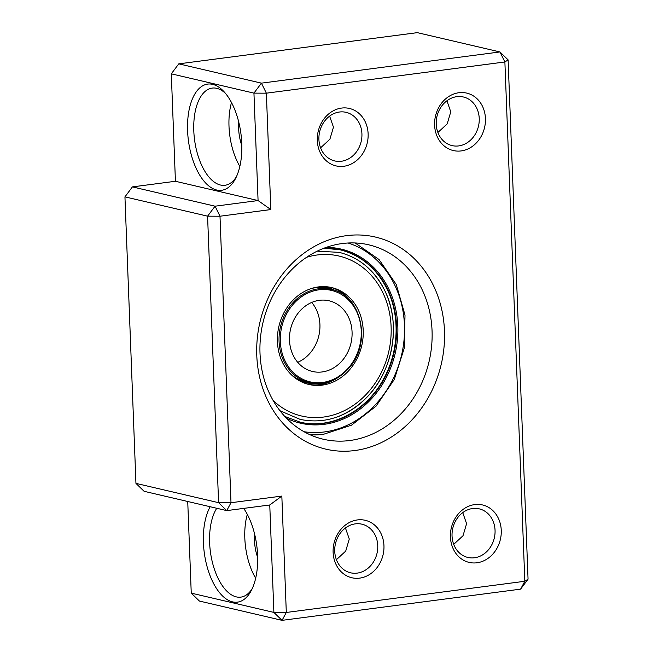<?xml version="1.0" encoding="UTF-8"?>
<svg xmlns="http://www.w3.org/2000/svg" width="653" height="653" viewBox="0 0 653 653"><rect width="100%" height="100%" fill="white"/><g stroke="black" fill="none" stroke-linecap="round" stroke-linejoin="round"><path stroke-width="0.98" d="M243.7 508.393A53.546 26.487 82.5 0 1 257.6 555.376A53.546 26.487 82.5 0 1 251.168 590.753A53.546 26.487 82.5 0 1 222.069 595.487A53.546 26.487 82.5 0 1 203.418 542.725A53.546 26.487 82.5 0 1 210.184 506.736M216.739 508.271A49.008 24.243 -97.5 0 0 209.629 542.749A49.008 24.243 -97.5 0 0 240.777 597.136A49.008 24.243 -97.5 0 0 252.229 588.598M187.599 130.869A53.546 26.487 82.5 0 1 223.922 91.591A53.546 26.487 82.5 0 1 241.773 143.521A53.546 26.487 82.5 0 1 235.341 178.898A53.546 26.487 82.5 0 1 206.242 183.632A53.546 26.487 82.5 0 1 187.599 130.869M225.505 93.395A49.008 24.243 -97.5 0 0 212.241 88.09A49.008 24.243 -97.5 0 0 193.802 130.894A49.008 24.243 -97.5 0 0 224.95 185.281A49.008 24.243 -97.5 0 0 236.41 176.743M341.601 108.072A29.491 25.198 -76.9 0 1 368.129 133.849A29.491 25.198 -76.9 0 1 343.829 166.27A29.491 25.198 -76.9 0 1 317.301 140.501A29.491 25.198 -76.9 0 1 341.601 108.072M341.364 161.258A24.953 21.32 103.1 0 0 361.811 137.669A24.953 21.32 103.1 0 0 346.09 112.332A24.953 21.32 103.1 0 0 339.47 112.014A24.953 21.32 103.1 0 0 319.023 135.612A24.953 21.32 103.1 0 0 334.744 160.94A24.953 21.32 103.1 0 0 341.364 161.258M458.904 92.726A29.491 25.198 -76.9 0 1 485.44 118.503A29.491 25.198 -76.9 0 1 461.14 150.925A29.491 25.198 -76.9 0 1 434.604 125.156A29.491 25.198 -76.9 0 1 458.904 92.726M458.675 145.913A24.953 21.32 103.1 0 0 479.122 122.323A24.953 21.32 103.1 0 0 463.401 96.987A24.953 21.32 103.1 0 0 456.782 96.668A24.953 21.32 103.1 0 0 436.335 120.258A24.953 21.32 103.1 0 0 452.056 145.595A24.953 21.32 103.1 0 0 458.675 145.913M474.723 504.581A29.491 25.198 -76.9 0 1 501.259 530.358A29.491 25.198 -76.9 0 1 476.959 562.78A29.491 25.198 -76.9 0 1 450.431 537.011A29.491 25.198 -76.9 0 1 474.723 504.581M474.494 557.768A24.953 21.32 103.1 0 0 494.941 534.178A24.953 21.32 103.1 0 0 479.22 508.842A24.953 21.32 103.1 0 0 472.601 508.524A24.953 21.32 103.1 0 0 452.154 532.122A24.953 21.32 103.1 0 0 467.875 557.45A24.953 21.32 103.1 0 0 474.494 557.768M357.42 519.927A29.491 25.198 -76.9 0 1 383.956 545.704A29.491 25.198 -76.9 0 1 359.656 578.125A29.491 25.198 -76.9 0 1 333.12 552.356A29.491 25.198 -76.9 0 1 357.42 519.927M357.183 573.114A24.953 21.32 103.1 0 0 377.638 549.524A24.953 21.32 103.1 0 0 361.917 524.188A24.953 21.32 103.1 0 0 355.297 523.869A24.953 21.32 103.1 0 0 334.85 547.467A24.953 21.32 103.1 0 0 350.563 572.795A24.953 21.32 103.1 0 0 357.183 573.114M346.498 235.66A108.904 93.053 -76.9 0 1 444.473 330.826A108.904 93.053 -76.9 0 1 354.75 450.546A108.904 93.053 -76.9 0 1 256.776 355.379A108.904 93.053 -76.9 0 1 346.498 235.66M349.82 440.514A99.827 85.298 103.1 0 0 431.609 346.147A99.827 85.298 103.1 0 0 368.733 244.818A99.827 85.298 103.1 0 0 342.254 243.545A99.827 85.298 103.1 0 0 260.457 337.911A99.827 85.298 103.1 0 0 323.341 439.24A99.827 85.298 103.1 0 0 349.82 440.514M231.497 102.529A49.008 24.243 -97.5 0 0 228.999 126.29A49.008 24.243 -97.5 0 0 239.847 166.376M238.761 122.103A29.948 14.815 -97.5 0 0 238.639 128.543A29.948 14.815 -97.5 0 0 241.83 145.586M329.618 116.12L333.463 127.18L329.887 139.228L320.582 147.839M446.921 100.774L450.766 111.834L447.199 123.882L437.894 132.494M247.316 514.384A49.008 24.243 -97.5 0 0 244.818 538.145A49.008 24.243 -97.5 0 0 255.666 578.231M254.58 533.958A29.948 14.815 -97.5 0 0 254.458 540.398A29.948 14.815 -97.5 0 0 257.657 557.442M345.437 527.975L349.282 539.035L345.715 551.083L336.409 559.694M462.748 512.629L466.593 523.69L463.018 535.738L453.713 544.349M508.107 59.872L499.945 51.946L417.308 32.65L178.775 63.855L261.42 83.143L499.945 51.946L504.883 61.97L508.107 59.872L528.057 579.17L524.832 581.268L504.883 61.97L266.359 93.175L270.824 209.564L219.996 216.216L230.999 502.728L281.835 496.076L286.308 612.465L524.832 581.268L520.588 589.145L282.055 620.35L199.418 601.054L191.247 593.128L273.893 612.416L269.762 504.981L226.754 510.605L144.109 491.309L135.946 483.383L218.592 502.679L207.581 216.167L124.943 196.871L135.946 483.383M187.729 501.496L191.247 593.128M175.428 181.273L132.412 186.897L215.057 206.193L258.074 200.561L253.944 93.126L171.298 73.83L175.428 181.273L258.074 200.561L270.824 209.564M218.592 502.679L226.754 510.605L230.999 502.728L218.592 502.679M281.835 496.076L269.762 504.981M207.581 216.167L219.996 216.216L215.057 206.193L207.581 216.167M124.943 196.871L132.412 186.897M273.893 612.416L282.055 620.35L286.308 612.465L273.893 612.416M520.588 589.145L528.057 579.17M253.944 93.126L266.359 93.175L261.42 83.143L253.944 93.126M171.298 73.83L178.775 63.855M311.701 302.453A36.299 31.018 -76.9 0 1 310.02 353.191A36.299 31.018 -76.9 0 1 297.727 362.317M299.409 311.571A36.299 31.018 -76.9 0 1 329.039 300.78A36.299 31.018 -76.9 0 1 351.183 325.063A36.299 31.018 -76.9 0 1 342.156 360.693A36.299 31.018 -76.9 0 1 312.526 371.484A36.299 31.018 -76.9 0 1 290.381 347.2A36.299 31.018 -76.9 0 1 299.409 311.571M337.976 377.556A49.775 42.535 -76.9 0 1 307.865 384.217M358.007 309.367A49.775 42.535 -76.9 0 1 354.008 363.892A49.775 42.535 -76.9 0 1 309.008 384.503A49.775 42.535 -76.9 0 1 282.643 362.684A49.775 42.535 -76.9 0 1 286.634 308.159A49.775 42.535 -76.9 0 1 331.642 287.557A49.775 42.535 -76.9 0 1 358.007 309.367M370.904 270.513A85.976 73.463 -76.9 0 1 384.348 289.736M384.421 289.867A85.976 73.463 -76.9 0 1 336.67 417.169M330.491 287.304A49.775 42.535 -76.9 0 1 354.538 306.608M304.029 431.723A97.101 82.972 103.1 0 0 324.459 431.935A97.101 82.972 103.1 0 0 403.676 343.282A97.101 82.972 103.1 0 0 348.09 243.006M323.186 434.302A99.827 85.298 -76.9 0 1 310.314 434.874M340.442 249.862L324.035 248.189A88.482 75.601 -76.9 0 1 340.442 249.862A88.482 75.601 -76.9 0 1 396.175 339.674A88.482 75.601 -76.9 0 1 323.676 423.324A88.482 75.601 -76.9 0 1 300.209 422.189L284.757 416.426M326.271 247.373A89.388 76.377 -76.9 0 1 397.881 331.153A89.388 76.377 -76.9 0 1 324.174 424.328A89.388 76.377 -76.9 0 1 286.398 418.157M311.995 288.324A47.873 40.902 -76.9 0 1 327.308 288.495L331.21 289.41A47.873 40.902 -76.9 0 0 292.136 303.637A47.873 40.902 -76.9 0 0 280.235 350.62A47.873 40.902 -76.9 0 0 309.44 382.642L305.539 381.736A47.873 40.902 -76.9 0 1 291.736 375.108M321.317 286.651A48.779 41.678 -76.9 0 1 335.895 290.854M348.506 368.414A47.873 40.902 -76.9 0 1 309.44 382.642C324.19 385.548 337.258 380.797 348.661 368.398C372.39 343.339 361.574 294.715 331.21 289.41M348.433 367.908A46.967 40.127 -76.9 0 1 291.181 370.267A46.967 40.127 -76.9 0 1 293.132 304.355A46.967 40.127 -76.9 0 1 350.383 302.004A46.967 40.127 -76.9 0 1 348.433 367.908M314.281 383.425A48.779 41.678 -76.9 0 1 299.352 380.74M306.592 257.298A82.147 70.198 -76.9 0 1 382.511 292.03A82.147 70.198 -76.9 0 1 364.39 396.216A82.147 70.198 -76.9 0 1 273.15 400.542M310.346 434.89L323.439 434.31L351.534 425.168L376.055 406.166L394.314 379.434L404.329 347.91L405.007 315.056L396.257 284.471L379.018 259.51L355.159 242.965M339.748 249.699C360.497 254.956 376.185 267.918 386.813 288.602C400.518 315.636 398.942 352.449 382.911 380.16C365.386 412.035 330.189 429.731 299.515 422.034M317.178 251.176L339.136 252.352C359.019 257.364 374.096 269.852 384.372 289.81C401.693 323.17 393.294 371.9 365.615 398.526C345.878 417.316 324.051 424.27 300.135 419.381L279.933 410.713"/></g></svg>

